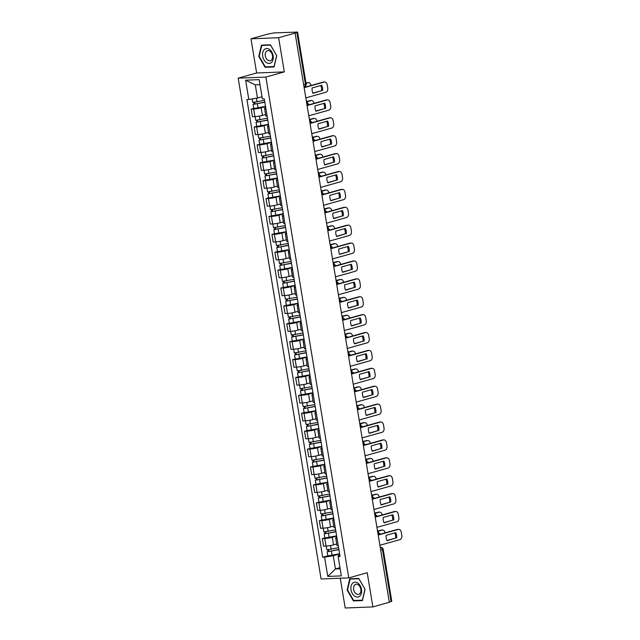 <?xml version="1.0" encoding="UTF-8"?>
<svg xmlns="http://www.w3.org/2000/svg" width="640" height="640" viewBox="0 0 640 640"><rect width="100%" height="100%" fill="white"/><g stroke="black" fill="none" stroke-linecap="round" stroke-linejoin="round"><path stroke-width="0.96" d="M340.272 578.232L345.2 608L372.872 606.904L389.328 602.28L295.096 33.088L278.64 37.712L250.968 38.808L256.632 72.992L238.184 78.168L321.096 578.992L348.768 577.896L265.864 77.072L284.304 71.896L278.64 37.712M250.968 38.808L267.424 34.184L274.064 32.904L297.552 32.08L306.152 84.048L305.456 84.368L296.856 32.4L297.552 32.08M372.872 606.904L367.216 572.72L348.768 577.896M380.696 550.136L383.176 549.312L391.784 601.272L391.088 601.592L382.48 549.632A2.344 1.592 -105.7 0 0 380.488 547.4L380.24 547.408M389.296 602.096L391.088 601.592M296.856 32.4L295.096 33.088M265.552 106.592L261.168 107.824A5.384 0.632 170.6 0 1 253.656 109.04L251.192 109.136L252.448 116.704L254.904 116.608A5.384 0.632 -9.4 0 0 262.424 115.392L265.584 114.504M265.872 108.552A5.384 0.632 170.6 0 1 264.568 108.352A5.384 0.632 170.6 0 1 265.744 107.752M253.768 108.408L251.192 109.136M264.568 108.352L265.824 115.928A5.384 0.632 -9.4 0 0 267.128 116.12M268.512 124.488L264.136 125.712A5.384 0.632 170.6 0 1 256.616 126.928L254.16 127.032L255.408 134.6L257.872 134.504A5.384 0.632 -9.4 0 0 265.384 133.288L268.552 132.4M268.84 126.448A5.384 0.632 170.6 0 1 267.528 126.248A5.384 0.632 170.6 0 1 268.704 125.648M256.728 126.304L254.16 127.032M267.528 126.248L268.784 133.824A5.384 0.632 -9.4 0 0 270.088 134.016M271.472 142.384L267.096 143.608A5.384 0.632 170.6 0 1 259.576 144.824L257.12 144.92L258.376 152.496L260.832 152.4A5.384 0.632 -9.4 0 0 268.344 151.184L271.512 150.296M271.8 144.344A5.384 0.632 170.6 0 1 270.496 144.144A5.384 0.632 170.6 0 1 271.664 143.536M259.688 144.2L257.12 144.92M270.496 144.144L271.744 151.712A5.384 0.632 -9.4 0 0 273.056 151.912M274.44 160.272L270.056 161.504A5.384 0.632 170.6 0 1 262.544 162.72L260.08 162.816L261.336 170.392L263.792 170.288A5.384 0.632 -9.4 0 0 271.312 169.08L274.472 168.184M274.76 162.232A5.384 0.632 170.6 0 1 273.456 162.04A5.384 0.632 170.6 0 1 274.632 161.432M262.656 162.096L260.08 162.816M273.456 162.04L274.712 169.608A5.384 0.632 -9.4 0 0 276.016 169.808M277.4 178.168L273.016 179.4A5.384 0.632 170.6 0 1 265.504 180.616L263.04 180.712L264.296 188.288L266.76 188.184A5.384 0.632 -9.4 0 0 274.272 186.968L277.44 186.08M277.72 180.128A5.384 0.632 170.6 0 1 276.416 179.936A5.384 0.632 170.6 0 1 277.592 179.328M265.616 179.992L263.04 180.712M276.416 179.936L277.672 187.504A5.384 0.632 -9.4 0 0 278.976 187.704M280.36 196.064L275.984 197.296A5.384 0.632 170.6 0 1 268.464 198.512L266.008 198.608L267.256 206.176L269.72 206.08A5.384 0.632 -9.4 0 0 277.232 204.864L280.4 203.976M280.688 198.024A5.384 0.632 170.6 0 1 279.384 197.832A5.384 0.632 170.6 0 1 280.552 197.224M268.576 197.888L266.008 198.608M279.384 197.832L280.632 205.4A5.384 0.632 -9.4 0 0 281.936 205.592M283.328 213.96L278.944 215.192A5.384 0.632 170.6 0 1 271.432 216.408L268.968 216.504L270.224 224.072L272.68 223.976A5.384 0.632 -9.4 0 0 280.2 222.76L283.36 221.872M283.648 215.92A5.384 0.632 170.6 0 1 282.344 215.728A5.384 0.632 170.6 0 1 283.52 215.12M271.544 215.784L268.968 216.504M282.344 215.728L283.6 223.296A5.384 0.632 -9.4 0 0 284.904 223.488M286.288 231.856L281.904 233.088A5.384 0.632 170.6 0 1 274.392 234.304L271.928 234.4L273.184 241.968L275.648 241.872A5.384 0.632 -9.4 0 0 283.16 240.656L286.328 239.768M286.608 233.816A5.384 0.632 170.6 0 1 285.304 233.616A5.384 0.632 170.6 0 1 286.48 233.016M274.504 233.672L271.928 234.4M285.304 233.616L286.56 241.192A5.384 0.632 -9.4 0 0 287.864 241.384M289.248 249.752L284.872 250.976A5.384 0.632 170.6 0 1 277.352 252.192L274.896 252.296L276.144 259.864L278.608 259.768A5.384 0.632 -9.4 0 0 286.12 258.552L289.288 257.664M289.576 251.712A5.384 0.632 170.6 0 1 288.272 251.512A5.384 0.632 170.6 0 1 289.44 250.912M277.464 251.568L274.896 252.296M288.272 251.512L289.52 259.088A5.384 0.632 -9.4 0 0 290.824 259.28M292.208 267.648L287.832 268.872A5.384 0.632 170.6 0 1 280.32 270.088L277.856 270.184L279.112 277.76L281.568 277.664A5.384 0.632 -9.4 0 0 289.088 276.448L292.248 275.56M292.536 269.6A5.384 0.632 170.6 0 1 291.232 269.408A5.384 0.632 170.6 0 1 292.4 268.8M280.432 269.464L277.856 270.184M291.232 269.408L292.488 276.976A5.384 0.632 -9.4 0 0 293.792 277.176M295.176 285.536L290.792 286.768A5.384 0.632 170.6 0 1 283.28 287.984L280.816 288.08L282.072 295.656L284.536 295.552A5.384 0.632 -9.4 0 0 292.048 294.344L295.208 293.448M295.496 287.496A5.384 0.632 170.6 0 1 294.192 287.304A5.384 0.632 170.6 0 1 295.368 286.696M283.392 287.36L280.816 288.08M294.192 287.304L295.448 294.872A5.384 0.632 -9.4 0 0 296.752 295.072M298.136 303.432L293.76 304.664A5.384 0.632 170.6 0 1 286.24 305.88L283.784 305.976L285.032 313.544L287.496 313.448A5.384 0.632 -9.4 0 0 295.008 312.232L298.176 311.344M298.464 305.392A5.384 0.632 170.6 0 1 297.16 305.2A5.384 0.632 170.6 0 1 298.328 304.592M286.352 305.256L283.784 305.976M297.16 305.2L298.408 312.768A5.384 0.632 -9.4 0 0 299.712 312.968M301.096 321.328L296.72 322.56A5.384 0.632 170.6 0 1 289.208 323.776L286.744 323.872L288 331.44L290.456 331.344A5.384 0.632 -9.4 0 0 297.976 330.128L301.136 329.24M301.424 323.288A5.384 0.632 170.6 0 1 300.12 323.096A5.384 0.632 170.6 0 1 301.288 322.488M289.32 323.152L286.744 323.872M300.12 323.096L301.376 330.664A5.384 0.632 -9.4 0 0 302.68 330.856M304.064 339.224L299.68 340.456A5.384 0.632 170.6 0 1 292.168 341.672L289.704 341.768L290.96 349.336L293.416 349.24A5.384 0.632 -9.4 0 0 300.936 348.024L304.096 347.136M304.384 341.184A5.384 0.632 170.6 0 1 303.08 340.984A5.384 0.632 170.6 0 1 304.256 340.384M292.28 341.048L289.704 341.768M303.08 340.984L304.336 348.56A5.384 0.632 -9.4 0 0 305.64 348.752M307.024 357.12L302.648 358.352A5.384 0.632 170.6 0 1 295.128 359.56L292.672 359.664L293.92 367.232L296.384 367.136A5.384 0.632 -9.4 0 0 303.896 365.92L307.064 365.032M307.352 359.08A5.384 0.632 170.6 0 1 306.048 358.88A5.384 0.632 170.6 0 1 307.216 358.28M295.24 358.936L292.672 359.664M306.048 358.88L307.296 366.456A5.384 0.632 -9.4 0 0 308.6 366.648M309.984 375.016L305.608 376.24A5.384 0.632 170.6 0 1 298.088 377.456L295.632 377.56L296.888 385.128L299.344 385.032A5.384 0.632 -9.4 0 0 306.864 383.816L310.024 382.928M310.312 376.976A5.384 0.632 170.6 0 1 309.008 376.776A5.384 0.632 170.6 0 1 310.176 376.176M298.2 376.832L295.632 377.56M309.008 376.776L310.256 384.352A5.384 0.632 -9.4 0 0 311.568 384.544M312.952 392.912L308.568 394.136A5.384 0.632 170.6 0 1 301.056 395.352L298.592 395.448L299.848 403.024L302.304 402.928A5.384 0.632 -9.4 0 0 309.824 401.712L312.984 400.824M313.272 394.864A5.384 0.632 170.6 0 1 311.968 394.672A5.384 0.632 170.6 0 1 313.144 394.064M301.168 394.728L298.592 395.448M311.968 394.672L313.224 402.24A5.384 0.632 -9.4 0 0 314.528 402.44M315.912 410.8L311.528 412.032A5.384 0.632 170.6 0 1 304.016 413.248L301.552 413.344L302.808 420.92L305.272 420.816A5.384 0.632 -9.4 0 0 312.784 419.6L315.952 418.712M316.24 412.76A5.384 0.632 170.6 0 1 314.928 412.568A5.384 0.632 170.6 0 1 316.104 411.96M304.128 412.624L301.552 413.344M314.928 412.568L316.184 420.136A5.384 0.632 -9.4 0 0 317.488 420.336M318.872 428.696L314.496 429.928A5.384 0.632 170.6 0 1 306.976 431.144L304.52 431.24L305.768 438.808L308.232 438.712A5.384 0.632 -9.4 0 0 315.744 437.496L318.912 436.608M319.2 430.656A5.384 0.632 170.6 0 1 317.896 430.464A5.384 0.632 170.6 0 1 319.064 429.856M307.088 430.52L304.52 431.24M317.896 430.464L319.144 438.032A5.384 0.632 -9.4 0 0 320.448 438.232M321.84 446.592L317.456 447.824A5.384 0.632 170.6 0 1 309.944 449.04L307.48 449.136L308.736 456.704L311.192 456.608A5.384 0.632 -9.4 0 0 318.712 455.392L321.872 454.504M322.16 448.552A5.384 0.632 170.6 0 1 320.856 448.36A5.384 0.632 170.6 0 1 322.032 447.752M310.056 448.416L307.48 449.136M320.856 448.36L322.112 455.928A5.384 0.632 -9.4 0 0 323.416 456.12M324.8 464.488L320.416 465.72A5.384 0.632 170.6 0 1 312.904 466.936L310.44 467.032L311.696 474.6L314.16 474.504A5.384 0.632 -9.4 0 0 321.672 473.288L324.84 472.4M325.12 466.448A5.384 0.632 170.6 0 1 323.816 466.248A5.384 0.632 170.6 0 1 324.992 465.648M313.016 466.304L310.44 467.032M323.816 466.248L325.072 473.824A5.384 0.632 -9.4 0 0 326.376 474.016M327.76 482.384L323.384 483.616A5.384 0.632 170.6 0 1 315.864 484.824L313.408 484.928L314.656 492.496L317.12 492.4A5.384 0.632 -9.4 0 0 324.632 491.184L327.8 490.296M328.088 484.344A5.384 0.632 170.6 0 1 326.784 484.144A5.384 0.632 170.6 0 1 327.952 483.544M315.976 484.2L313.408 484.928M326.784 484.144L328.032 491.72A5.384 0.632 -9.4 0 0 329.336 491.912M330.728 500.28L326.344 501.504A5.384 0.632 170.6 0 1 318.832 502.72L316.368 502.824L317.624 510.392L320.08 510.296A5.384 0.632 -9.4 0 0 327.6 509.08L330.76 508.192M331.048 502.24A5.384 0.632 170.6 0 1 329.744 502.04A5.384 0.632 170.6 0 1 330.912 501.44M318.944 502.096L316.368 502.824M329.744 502.04L331 509.616A5.384 0.632 -9.4 0 0 332.304 509.808M333.688 518.176L329.304 519.4A5.384 0.632 170.6 0 1 321.792 520.616L319.328 520.712L320.584 528.288L323.048 528.192A5.384 0.632 -9.4 0 0 330.56 526.976L333.728 526.088M334.008 520.128A5.384 0.632 170.6 0 1 332.704 519.936A5.384 0.632 170.6 0 1 333.88 519.328M321.904 519.992L319.328 520.712M332.704 519.936L333.96 527.504A5.384 0.632 -9.4 0 0 335.264 527.704M336.648 536.064L332.272 537.296A5.384 0.632 170.6 0 1 324.752 538.512L322.296 538.608L323.544 546.184L326.008 546.08A5.384 0.632 -9.4 0 0 333.52 544.864L336.688 543.976M336.976 538.024A5.384 0.632 170.6 0 1 335.672 537.832A5.384 0.632 170.6 0 1 336.84 537.224M324.864 537.888L322.296 538.608M335.672 537.832L336.92 545.4A5.384 0.632 -9.4 0 0 338.224 545.6M260.016 84.672L255.288 84.864L257.472 98.056L262.016 96.776M257.472 98.056L248.816 99.456L245.624 80.184L259.184 79.648L262.368 98.92L264.264 98.84L340.04 556.536L338.144 556.616L341.336 575.88L327.776 576.424L324.584 557.152L333.248 555.752L335.432 568.944L340.152 568.752M248.816 99.456L246.92 99.528L322.696 557.224L324.584 557.152M238.184 78.168L265.864 77.072M256.632 72.992L284.304 71.896M274.08 66.928L276.736 55.68L270.408 44.792L261.424 45.144L258.76 56.392L265.088 67.288L274.08 66.928M362.416 600.56L365.08 589.312L358.752 578.424L349.768 578.784L347.104 590.024L353.432 600.92L362.416 600.56M339.968 567.664L335.432 568.944L327.776 576.424M339.608 553.96L333.248 555.752M338.144 556.616L338.248 555.552L339.8 555.112M327.832 555.784L322.696 557.224M245.624 80.184L255.288 84.864M266.688 66.84L265.088 67.288M259.224 56.264L258.76 56.392M355.032 600.472L353.432 600.92M347.56 589.896L347.104 590.024M312.896 93.136L321.528 90.712A7.32 5.296 -92.3 0 0 320.744 85.544M304.096 87.448L323.104 82.112A3.512 2.544 -92.3 0 1 323.528 82.04L324.576 82A3.512 2.544 87.7 0 0 324.152 82.064L323.104 82.112M322.584 90.672A7.32 5.296 -92.3 0 0 321.688 85.28L312.112 87.968A7.32 5.296 -92.3 0 0 313 93.36L321.528 90.712M305.824 97.896L325.84 92.272A3.512 2.544 87.7 0 0 327.752 88.136L327.2 84.808A3.512 2.544 87.7 0 0 324.576 82M304.136 87.688L324.152 82.064M264.512 100.32L252.776 102.44L252.192 98.912M305.976 86.92A7.32 5.296 87.7 0 0 305.592 85.992M264.8 102.072L254.6 104.144L255.024 103.952L254.768 102.44M311.072 85.488L311.064 85.448A3.512 2.544 87.7 0 0 308.448 82.64A3.512 2.544 87.7 0 0 308.016 82.704L306.024 83.264M264.832 102.272L253.104 104.392L253.968 103.992L253.728 102.536M265.52 106.4L253.784 108.52L253.104 104.392M305 87.192A7.32 5.296 87.7 0 0 304.784 86.576M305.984 83.024L306.968 82.744A3.512 2.544 -92.3 0 1 307.392 82.68L308.448 82.64M255.056 104.184L253.968 103.992M315.856 111.032L324.496 108.608A7.32 5.296 -92.3 0 0 323.712 103.44M307.056 105.336L326.064 100A3.512 2.544 -92.3 0 1 326.496 99.936L327.544 99.896A3.512 2.544 87.7 0 0 327.112 99.96L326.064 100M325.544 108.568A7.32 5.296 -92.3 0 0 324.648 103.176L315.072 105.864A7.32 5.296 -92.3 0 0 315.968 111.256L324.496 108.608M308.792 115.792L328.8 110.168A3.512 2.544 87.7 0 0 330.712 106.032L330.16 102.704A3.512 2.544 87.7 0 0 327.544 99.896M307.096 105.584L327.112 99.96M318.824 128.928L327.456 126.504A7.32 5.296 -92.3 0 0 326.672 121.336M310.024 123.232L329.024 117.896A3.512 2.544 -92.3 0 1 329.456 117.832L330.504 117.784A3.512 2.544 87.7 0 0 330.072 117.856L329.024 117.896M328.504 126.456A7.32 5.296 -92.3 0 0 327.616 121.072L318.032 123.76A7.32 5.296 -92.3 0 0 318.928 129.152L327.456 126.504M311.752 133.688L331.768 128.064A3.512 2.544 87.7 0 0 333.672 123.928L333.128 120.6A3.512 2.544 87.7 0 0 330.504 117.784M310.064 123.48L330.072 117.856M264.224 49.64A7.608 5.168 -105.7 0 0 263.992 59.896A7.608 5.168 -105.7 0 0 271.608 62.344A7.608 5.168 -105.7 0 0 271.84 52.08A7.608 5.168 -105.7 0 0 264.224 49.64M266.368 51.368A5.208 3.544 -105.7 0 0 265.792 57.56A5.208 3.544 -105.7 0 0 270.304 60.736A5.208 3.544 -105.7 0 0 271.424 60.064A5.208 3.544 -105.7 0 0 271.992 53.872A5.208 3.544 -105.7 0 0 267.488 50.704A5.208 3.544 -105.7 0 0 266.368 51.368M276.624 55.648L274.048 66.544L265.336 66.888L259.208 56.336L261.784 45.44L270.496 45.096L276.704 55.624M263.056 45.08L261.784 45.44M352.568 583.272A7.608 5.168 -105.7 0 0 352.336 593.536A7.608 5.168 -105.7 0 0 359.952 595.976A7.608 5.168 -105.7 0 0 360.184 585.72A7.608 5.168 -105.7 0 0 352.568 583.272M354.712 585A5.208 3.544 -105.7 0 0 354.136 591.2A5.208 3.544 -105.7 0 0 358.648 594.368A5.208 3.544 -105.7 0 0 359.76 593.696A5.208 3.544 -105.7 0 0 360.336 587.504A5.208 3.544 -105.7 0 0 355.824 584.336A5.208 3.544 -105.7 0 0 354.712 585M364.968 589.28L362.384 600.176L353.68 600.52L347.544 589.968L350.128 579.072L358.84 578.728L365.048 589.256M351.4 578.712L350.128 579.072M267.472 118.216L255.744 120.336L255.12 116.6M306.984 104.24L308.512 103.816A7.32 5.296 87.7 0 1 308.936 104.816M267.768 119.968L257.568 122.032L257.736 120.336M314.032 103.384L314.024 103.344A3.512 2.544 87.7 0 0 311.408 100.536A3.512 2.544 87.7 0 0 310.976 100.6L307.208 101.664M267.8 120.168L256.064 122.288L256.936 121.888L256.696 120.432M268.48 124.296L256.744 126.416L256.064 122.288M307.968 105.088A7.32 5.296 87.7 0 0 307.576 104.08M307.072 101.448L309.928 100.64A3.512 2.544 -92.3 0 1 310.36 100.576L311.408 100.536M258.024 122.08L256.936 121.888M270.44 136.112L258.704 138.232L258.088 134.496M309.952 122.136L311.48 121.712A7.32 5.296 87.7 0 1 311.896 122.704M270.728 137.864L260.528 139.928L260.696 138.232M316.992 121.28L316.992 121.24A3.512 2.544 87.7 0 0 314.368 118.424A3.512 2.544 87.7 0 0 313.936 118.496L310.168 119.552M270.76 138.064L259.024 140.176L259.896 139.784L259.656 138.328M271.44 142.192L259.712 144.312L259.024 140.176M310.928 122.984A7.32 5.296 87.7 0 0 310.536 121.976M310.032 119.336L312.888 118.536A3.512 2.544 -92.3 0 1 313.32 118.472L314.368 118.424M260.984 139.976L259.896 139.784M321.784 146.824L330.416 144.4A7.32 5.296 -92.3 0 0 329.632 139.224M312.984 141.128L331.984 135.792A3.512 2.544 -92.3 0 1 332.416 135.728L333.464 135.68A3.512 2.544 87.7 0 0 333.04 135.752L331.984 135.792M331.472 144.352A7.32 5.296 -92.3 0 0 330.576 138.96L321 141.656A7.32 5.296 -92.3 0 0 321.888 147.048L330.416 144.4M314.712 151.584L334.728 145.96A3.512 2.544 87.7 0 0 336.64 141.824L336.088 138.496A3.512 2.544 87.7 0 0 333.464 135.68M313.024 141.368L333.04 135.752M324.744 164.72L333.384 162.288A7.32 5.296 -92.3 0 0 332.6 157.12M315.944 159.024L334.952 153.688A3.512 2.544 -92.3 0 1 335.384 153.616L336.432 153.576A3.512 2.544 87.7 0 0 336 153.648L334.952 153.688M334.432 162.248A7.32 5.296 -92.3 0 0 333.536 156.856L323.96 159.544A7.32 5.296 -92.3 0 0 324.856 164.936L333.384 162.288M317.68 169.472L337.688 163.856A3.512 2.544 87.7 0 0 339.6 159.72L339.048 156.392A3.512 2.544 87.7 0 0 336.432 153.576M315.984 159.264L336 153.648M327.704 182.608L336.344 180.184A7.32 5.296 -92.3 0 0 335.56 175.016M318.912 176.92L337.912 171.584A3.512 2.544 -92.3 0 1 338.344 171.512L339.392 171.472A3.512 2.544 87.7 0 0 338.96 171.544L337.912 171.584M337.392 180.144A7.32 5.296 -92.3 0 0 336.504 174.752L326.92 177.44A7.32 5.296 -92.3 0 0 327.816 182.832L336.344 180.184M320.64 187.368L340.648 181.752A3.512 2.544 87.7 0 0 342.56 177.616L342.016 174.288A3.512 2.544 87.7 0 0 339.392 171.472M318.952 177.16L338.96 171.544M273.4 154.008L261.664 156.128L261.048 152.384M312.912 140.032L314.44 139.6A7.32 5.296 87.7 0 1 314.864 140.6M273.688 155.76L263.488 157.824L263.912 157.632L263.656 156.12M319.96 139.168L319.952 139.136A3.512 2.544 87.7 0 0 317.328 136.32A3.512 2.544 87.7 0 0 316.904 136.392L313.128 137.448M273.72 155.96L261.992 158.072L262.856 157.68L262.616 156.224M274.408 160.088L262.672 162.2L261.992 158.072M313.888 140.872A7.32 5.296 87.7 0 0 313.496 139.864M312.992 137.232L315.856 136.432A3.512 2.544 -92.3 0 1 316.28 136.36L317.328 136.32M263.944 157.872L262.856 157.68M276.36 171.904L264.632 174.016L264.008 170.28M315.872 157.928L317.4 157.496A7.32 5.296 87.7 0 1 317.824 158.496M276.648 173.656L266.456 175.72L266.624 174.016M322.92 157.064L322.912 157.032A3.512 2.544 87.7 0 0 320.296 154.216A3.512 2.544 87.7 0 0 319.864 154.288L316.096 155.344M276.688 173.856L264.952 175.968L265.824 175.568L265.584 174.112M277.368 177.984L265.632 180.096L264.952 175.968M316.856 158.768A7.32 5.296 87.7 0 0 316.464 157.76M315.96 155.128L318.816 154.328A3.512 2.544 -92.3 0 1 319.248 154.256L320.296 154.216M266.912 175.768L265.824 175.568M279.328 189.8L267.592 191.912L266.968 188.176M318.84 175.824L320.368 175.392A7.32 5.296 87.7 0 1 320.784 176.392M279.616 191.552L269.416 193.616L269.584 191.912M325.88 174.96L325.88 174.928A3.512 2.544 87.7 0 0 323.256 172.112A3.512 2.544 87.7 0 0 322.824 172.184L319.056 173.24M279.648 191.752L267.912 193.864L268.784 193.464L268.544 192.008M280.328 195.88L268.6 197.992L267.912 193.864M319.816 176.664A7.32 5.296 87.7 0 0 319.424 175.656M318.92 173.024L321.776 172.224A3.512 2.544 -92.3 0 1 322.208 172.152L323.256 172.112M269.872 193.664L268.784 193.464M330.672 200.504L339.304 198.08A7.32 5.296 -92.3 0 0 338.52 192.912M321.872 194.816L340.872 189.48A3.512 2.544 -92.3 0 1 341.304 189.408L342.352 189.368A3.512 2.544 87.7 0 0 341.928 189.432L340.872 189.48M340.352 198.04A7.32 5.296 -92.3 0 0 339.464 192.648L329.888 195.336A7.32 5.296 -92.3 0 0 330.776 200.728L339.304 198.08M323.6 205.264L343.616 199.648A3.512 2.544 87.7 0 0 345.528 195.504L344.976 192.184A3.512 2.544 87.7 0 0 342.352 189.368M321.912 195.056L341.928 189.432M282.288 207.696L270.552 209.808L269.936 206.072M321.8 193.72L323.328 193.288A7.32 5.296 87.7 0 1 323.752 194.288M282.576 209.44L272.376 211.512L272.544 209.808M328.848 192.856L328.84 192.816A3.512 2.544 87.7 0 0 326.216 190.008A3.512 2.544 87.7 0 0 325.792 190.072L322.016 191.136M282.608 209.64L270.872 211.76L271.744 211.36L271.504 209.904M283.296 213.776L271.56 215.888L270.872 211.76M322.776 194.56A7.32 5.296 87.7 0 0 322.384 193.552M321.88 190.92L324.736 190.12A3.512 2.544 -92.3 0 1 325.168 190.048L326.216 190.008M272.832 211.56L271.744 211.36M333.632 218.4L342.272 215.976A7.32 5.296 -92.3 0 0 341.48 210.808M324.832 212.712L343.84 207.376A3.512 2.544 -92.3 0 1 344.272 207.304L345.32 207.264A3.512 2.544 87.7 0 0 344.888 207.328L343.84 207.376M343.32 215.936A7.32 5.296 -92.3 0 0 342.424 210.544L332.848 213.232A7.32 5.296 -92.3 0 0 333.736 218.624L342.272 215.976M326.568 223.16L346.576 217.536A3.512 2.544 87.7 0 0 348.488 213.4L347.936 210.072A3.512 2.544 87.7 0 0 345.32 207.264M324.872 212.952L344.888 207.328M285.248 225.584L273.512 227.704L272.896 223.968M324.76 211.608L326.288 211.184A7.32 5.296 87.7 0 1 326.712 212.184M285.536 227.336L275.336 229.408L275.76 229.216L275.504 227.704M331.808 210.752L331.8 210.712A3.512 2.544 87.7 0 0 329.184 207.904A3.512 2.544 87.7 0 0 328.752 207.968L324.976 209.032M285.576 227.536L273.84 229.656L274.712 229.256L274.472 227.8M286.256 231.664L274.52 233.784L273.84 229.656M325.736 212.456A7.32 5.296 87.7 0 0 325.352 211.448M324.848 208.816L327.704 208.008A3.512 2.544 -92.3 0 1 328.136 207.944L329.184 207.904M275.8 229.448L274.712 229.256M336.592 236.296L345.232 233.872A7.32 5.296 -92.3 0 0 344.448 228.704M327.8 230.6L346.8 225.264A3.512 2.544 -92.3 0 1 347.232 225.2L348.28 225.16A3.512 2.544 87.7 0 0 347.848 225.224L346.8 225.264M346.28 233.832A7.32 5.296 -92.3 0 0 345.384 228.44L335.808 231.128A7.32 5.296 -92.3 0 0 336.704 236.52L345.232 233.872M329.528 241.056L349.536 235.432A3.512 2.544 87.7 0 0 351.448 231.296L350.896 227.968A3.512 2.544 87.7 0 0 348.28 225.16M327.84 230.848L347.848 225.224M288.216 243.48L276.48 245.6L275.856 241.864M327.728 229.504L329.256 229.08A7.32 5.296 87.7 0 1 329.672 230.08M288.504 245.232L278.304 247.296L278.472 245.6M334.768 228.648L334.768 228.608A3.512 2.544 87.7 0 0 332.144 225.8A3.512 2.544 87.7 0 0 331.712 225.864L327.944 226.92M288.536 245.432L276.8 247.552L277.672 247.152L277.432 245.696M289.216 249.56L277.488 251.68L276.8 247.552M328.704 230.352A7.32 5.296 87.7 0 0 328.312 229.344M327.808 226.712L330.664 225.904A3.512 2.544 -92.3 0 1 331.096 225.84L332.144 225.8M278.76 247.344L277.672 247.152M339.56 254.192L348.192 251.768A7.32 5.296 -92.3 0 0 347.408 246.6M330.76 248.496L349.76 243.16A3.512 2.544 -92.3 0 1 350.192 243.096L351.24 243.048A3.512 2.544 87.7 0 0 350.808 243.12L349.76 243.16M349.24 251.72A7.32 5.296 -92.3 0 0 348.352 246.336L338.776 249.024A7.32 5.296 -92.3 0 0 339.664 254.416L348.192 251.768M332.488 258.952L352.504 253.328A3.512 2.544 87.7 0 0 354.416 249.192L353.864 245.864A3.512 2.544 87.7 0 0 351.24 243.048M330.8 248.736L350.808 243.12M291.176 261.376L279.44 263.496L278.824 259.752M330.688 247.4L332.216 246.968A7.32 5.296 87.7 0 1 332.632 247.968M291.464 263.128L281.264 265.192L281.432 263.496M337.736 246.544L337.728 246.504A3.512 2.544 87.7 0 0 335.104 243.688A3.512 2.544 87.7 0 0 334.68 243.76L330.904 244.816M291.496 263.328L279.76 265.44L280.632 265.048L280.392 263.592M292.184 267.456L280.448 269.576L279.76 265.44M331.664 248.248A7.32 5.296 87.7 0 0 331.272 247.24M330.768 244.6L333.624 243.8A3.512 2.544 -92.3 0 1 334.056 243.736L335.104 243.688M281.72 265.24L280.632 265.048M342.52 272.088L351.16 269.664A7.32 5.296 -92.3 0 0 350.368 264.488M333.72 266.392L352.728 261.056A3.512 2.544 -92.3 0 1 353.152 260.992L354.208 260.944A3.512 2.544 87.7 0 0 353.776 261.016L352.728 261.056M352.208 269.616A7.32 5.296 -92.3 0 0 351.312 264.224L341.736 266.92A7.32 5.296 -92.3 0 0 342.624 272.312L351.16 269.664M335.448 276.848L355.464 271.224A3.512 2.544 87.7 0 0 357.376 267.088L356.824 263.76A3.512 2.544 87.7 0 0 354.208 260.944M333.76 266.632L353.776 261.016M294.136 279.272L282.4 281.384L281.784 277.648M333.648 265.296L335.176 264.864A7.32 5.296 87.7 0 1 335.6 265.864M294.424 281.024L284.224 283.088L284.648 282.896L284.392 281.384M340.696 264.432L340.688 264.4A3.512 2.544 87.7 0 0 338.072 261.584A3.512 2.544 87.7 0 0 337.64 261.656L333.864 262.712M294.456 281.224L282.728 283.336L283.6 282.936L283.352 281.488M295.144 285.352L283.408 287.464L282.728 283.336M334.624 266.136A7.32 5.296 87.7 0 0 334.232 265.128M333.736 262.496L336.592 261.696A3.512 2.544 -92.3 0 1 337.024 261.624L338.072 261.584M284.688 283.136L283.6 282.936M345.48 289.984L354.12 287.552A7.32 5.296 -92.3 0 0 353.336 282.384M336.688 284.288L355.688 278.952A3.512 2.544 -92.3 0 1 356.12 278.88L357.168 278.84A3.512 2.544 87.7 0 0 356.736 278.912L355.688 278.952M355.168 287.512A7.32 5.296 -92.3 0 0 354.272 282.12L344.696 284.808A7.32 5.296 -92.3 0 0 345.592 290.2L354.12 287.552M338.416 294.736L358.424 289.12A3.512 2.544 87.7 0 0 360.336 284.984L359.784 281.656A3.512 2.544 87.7 0 0 357.168 278.84M336.728 284.528L356.736 278.912M297.096 297.168L285.368 299.28L284.744 295.544M336.616 283.192L338.136 282.76A7.32 5.296 87.7 0 1 338.56 283.76M297.392 298.92L287.192 300.984L287.36 299.28M343.656 282.328L343.648 282.296A3.512 2.544 87.7 0 0 341.032 279.48A3.512 2.544 87.7 0 0 340.6 279.552L336.832 280.608M297.424 299.12L285.688 301.232L286.56 300.832L286.32 299.376M298.104 303.248L286.368 305.36L285.688 301.232M337.592 284.032A7.32 5.296 87.7 0 0 337.2 283.024M336.696 280.392L339.552 279.592A3.512 2.544 -92.3 0 1 339.984 279.52L341.032 279.48M287.648 301.032L286.56 300.832M348.448 307.872L357.08 305.448A7.32 5.296 -92.3 0 0 356.296 300.28M339.648 302.184L358.648 296.848A3.512 2.544 -92.3 0 1 359.08 296.776L360.128 296.736A3.512 2.544 87.7 0 0 359.696 296.808L358.648 296.848M358.128 305.408A7.32 5.296 -92.3 0 0 357.24 300.016L347.656 302.704A7.32 5.296 -92.3 0 0 348.552 308.096L357.08 305.448M341.376 312.632L361.392 307.016A3.512 2.544 87.7 0 0 363.304 302.872L362.752 299.552A3.512 2.544 87.7 0 0 360.128 296.736M339.688 302.424L359.696 296.808M300.064 315.064L288.328 317.176L287.712 313.44M339.576 301.088L341.104 300.656A7.32 5.296 87.7 0 1 341.52 301.656M300.352 316.816L290.152 318.88L290.32 317.176M346.616 300.224L346.616 300.192A3.512 2.544 87.7 0 0 343.992 297.376A3.512 2.544 87.7 0 0 343.56 297.448L339.792 298.504M300.384 317.016L288.648 319.128L289.52 318.728L289.28 317.272M301.072 321.144L289.336 323.256L288.648 319.128M340.552 301.928A7.32 5.296 87.7 0 0 340.16 300.92M339.656 298.288L342.512 297.488A3.512 2.544 -92.3 0 1 342.944 297.416L343.992 297.376M290.608 318.928L289.52 318.728M351.408 325.768L360.04 323.344A7.32 5.296 -92.3 0 0 359.256 318.176M342.608 320.08L361.616 314.744A3.512 2.544 -92.3 0 1 362.04 314.672L363.096 314.632A3.512 2.544 87.7 0 0 362.664 314.696L361.616 314.744M361.096 323.304A7.32 5.296 -92.3 0 0 360.2 317.912L350.624 320.6A7.32 5.296 -92.3 0 0 351.512 325.992L360.04 323.344M344.336 330.528L364.352 324.912A3.512 2.544 87.7 0 0 366.264 320.768L365.712 317.448A3.512 2.544 87.7 0 0 363.096 314.632M342.648 320.32L362.664 314.696M303.024 332.96L291.288 335.072L290.672 331.336M342.536 318.984L344.064 318.552A7.32 5.296 87.7 0 1 344.488 319.552M303.312 334.704L293.112 336.776L293.536 336.584L293.28 335.072M349.584 318.12L349.576 318.08A3.512 2.544 87.7 0 0 346.96 315.272A3.512 2.544 87.7 0 0 346.528 315.336L342.752 316.4M303.344 334.904L291.616 337.024L292.48 336.624L292.24 335.168M304.032 339.04L292.296 341.152L291.616 337.024M343.512 319.824A7.32 5.296 87.7 0 0 343.12 318.816M342.624 316.184L345.48 315.384A3.512 2.544 -92.3 0 1 345.904 315.312L346.96 315.272M293.576 336.824L292.48 336.624M354.368 343.664L363.008 341.24A7.32 5.296 -92.3 0 0 362.224 336.072M345.568 337.976L364.576 332.632A3.512 2.544 -92.3 0 1 365.008 332.568L366.056 332.528A3.512 2.544 87.7 0 0 365.624 332.592L364.576 332.632M364.056 341.2A7.32 5.296 -92.3 0 0 363.16 335.808L353.584 338.496A7.32 5.296 -92.3 0 0 354.48 343.888L363.008 341.24M347.304 348.424L367.312 342.8A3.512 2.544 87.7 0 0 369.224 338.664L368.672 335.336A3.512 2.544 87.7 0 0 366.056 332.528M345.608 338.216L365.624 332.592M305.984 350.848L294.256 352.968L293.632 349.232M345.496 336.872L347.024 336.448A7.32 5.296 87.7 0 1 347.448 337.448M306.28 352.6L296.08 354.672L296.248 352.968M352.544 336.016L352.536 335.976A3.512 2.544 87.7 0 0 349.92 333.168A3.512 2.544 87.7 0 0 349.488 333.232L345.72 334.296M306.312 352.8L294.576 354.92L295.448 354.52L295.208 353.064M306.992 356.928L295.256 359.048L294.576 354.92M346.48 337.72A7.32 5.296 87.7 0 0 346.088 336.712M345.584 334.08L348.44 333.272A3.512 2.544 -92.3 0 1 348.872 333.208L349.92 333.168M296.536 354.712L295.448 354.52M357.336 361.56L365.968 359.136A7.32 5.296 -92.3 0 0 365.184 353.968M348.536 355.864L367.536 350.528A3.512 2.544 -92.3 0 1 367.968 350.464L369.016 350.424A3.512 2.544 87.7 0 0 368.584 350.488L367.536 350.528M367.016 359.096A7.32 5.296 -92.3 0 0 366.128 353.704L356.544 356.392A7.32 5.296 -92.3 0 0 357.44 361.784L365.968 359.136M350.264 366.32L370.28 360.696A3.512 2.544 87.7 0 0 372.184 356.56L371.64 353.232A3.512 2.544 87.7 0 0 369.016 350.424M348.576 356.112L368.584 350.488M308.952 368.744L297.216 370.864L296.6 367.128M348.464 354.768L349.992 354.344A7.32 5.296 87.7 0 1 350.408 355.344M309.24 370.496L299.04 372.56L299.208 370.864M355.504 353.912L355.504 353.872A3.512 2.544 87.7 0 0 352.88 351.064A3.512 2.544 87.7 0 0 352.448 351.128L348.68 352.184M309.272 370.696L297.536 372.816L298.408 372.416L298.168 370.96M309.952 374.824L298.224 376.944L297.536 372.816M349.44 355.616A7.32 5.296 87.7 0 0 349.048 354.608M348.544 351.976L351.4 351.168A3.512 2.544 -92.3 0 1 351.832 351.104L352.88 351.064M299.496 372.608L298.408 372.416M360.296 379.456L368.928 377.032A7.32 5.296 -92.3 0 0 368.144 371.864M351.496 373.76L370.504 368.424A3.512 2.544 -92.3 0 1 370.928 368.36L371.976 368.312A3.512 2.544 87.7 0 0 371.552 368.384L370.504 368.424M369.984 376.984A7.32 5.296 -92.3 0 0 369.088 371.6L359.512 374.288A7.32 5.296 -92.3 0 0 360.4 379.68L368.928 377.032M353.224 384.216L373.24 378.592A3.512 2.544 87.7 0 0 375.152 374.456L374.6 371.128A3.512 2.544 87.7 0 0 371.976 368.312M351.536 374L371.552 368.384M311.912 386.64L300.176 388.76L299.56 385.016M351.424 372.664L352.952 372.232A7.32 5.296 87.7 0 1 353.376 373.232M312.2 388.392L302 390.456L302.424 390.264L302.168 388.76M358.472 371.8L358.464 371.768A3.512 2.544 87.7 0 0 355.84 368.952A3.512 2.544 87.7 0 0 355.416 369.024L351.64 370.08M312.232 388.592L300.504 390.704L301.368 390.312L301.128 388.856M312.92 392.72L301.184 394.84L300.504 390.704M352.4 373.504A7.32 5.296 87.7 0 0 352.008 372.504M351.512 369.864L354.368 369.064A3.512 2.544 -92.3 0 1 354.792 369L355.84 368.952M302.456 390.504L301.368 390.312M363.256 397.352L371.896 394.92A7.32 5.296 -92.3 0 0 371.112 389.752M354.456 391.656L373.464 386.32A3.512 2.544 -92.3 0 1 373.896 386.256L374.944 386.208A3.512 2.544 87.7 0 0 374.512 386.28L373.464 386.32M372.944 394.88A7.32 5.296 -92.3 0 0 372.048 389.488L362.472 392.184A7.32 5.296 -92.3 0 0 363.368 397.576L371.896 394.92M356.192 402.104L376.2 396.488A3.512 2.544 87.7 0 0 378.112 392.352L377.56 389.024A3.512 2.544 87.7 0 0 374.944 386.208M354.496 391.896L374.512 386.28M314.872 404.536L303.144 406.648L302.52 402.912M354.384 390.56L355.912 390.128A7.32 5.296 87.7 0 1 356.336 391.128M315.168 406.288L304.968 408.352L305.136 406.648M361.432 389.696L361.424 389.664A3.512 2.544 87.7 0 0 358.808 386.848A3.512 2.544 87.7 0 0 358.376 386.92L354.608 387.976M315.2 406.488L303.464 408.6L304.336 408.2L304.096 406.752M315.88 410.616L304.144 412.728L303.464 408.6M355.368 391.4A7.32 5.296 87.7 0 0 354.976 390.392M354.472 387.76L357.328 386.96A3.512 2.544 -92.3 0 1 357.76 386.888L358.808 386.848M305.424 408.4L304.336 408.2M366.216 415.248L374.856 412.816A7.32 5.296 -92.3 0 0 374.072 407.648M357.424 409.552L376.424 404.216A3.512 2.544 -92.3 0 1 376.856 404.144L377.904 404.104A3.512 2.544 87.7 0 0 377.472 404.176L376.424 404.216M375.904 412.776A7.32 5.296 -92.3 0 0 375.016 407.384L365.432 410.072A7.32 5.296 -92.3 0 0 366.328 415.464L374.856 412.816M359.152 420L379.16 414.384A3.512 2.544 87.7 0 0 381.072 410.248L380.528 406.92A3.512 2.544 87.7 0 0 377.904 404.104M357.464 409.792L377.472 404.176M317.84 422.432L306.104 424.544L305.48 420.808M357.352 408.456L358.88 408.024A7.32 5.296 87.7 0 1 359.296 409.024M318.128 424.184L307.928 426.248L308.096 424.544M364.392 407.592L364.392 407.56A3.512 2.544 87.7 0 0 361.768 404.744A3.512 2.544 87.7 0 0 361.336 404.816L357.568 405.872M318.16 424.384L306.424 426.496L307.296 426.096L307.056 424.64M318.84 428.512L307.112 430.624L306.424 426.496M358.328 409.296A7.32 5.296 87.7 0 0 357.936 408.288M357.432 405.656L360.288 404.856A3.512 2.544 -92.3 0 1 360.72 404.784L361.768 404.744M308.384 426.296L307.296 426.096M369.184 433.136L377.816 430.712A7.32 5.296 -92.3 0 0 377.032 425.544M360.384 427.448L379.384 422.112A3.512 2.544 -92.3 0 1 379.816 422.04L380.864 422A3.512 2.544 87.7 0 0 380.44 422.072L379.384 422.112M378.864 430.672A7.32 5.296 -92.3 0 0 377.976 425.28L368.4 427.968A7.32 5.296 -92.3 0 0 369.288 433.36L377.816 430.712M362.112 437.896L382.128 432.28A3.512 2.544 87.7 0 0 384.04 428.136L383.488 424.816A3.512 2.544 87.7 0 0 380.864 422M360.424 427.688L380.44 422.072M320.8 440.328L309.064 442.44L308.448 438.704M360.312 426.352L361.84 425.92A7.32 5.296 87.7 0 1 362.264 426.92M321.088 442.08L310.888 444.144L311.056 442.44M367.36 425.488L367.352 425.456A3.512 2.544 87.7 0 0 364.728 422.64A3.512 2.544 87.7 0 0 364.304 422.712L360.528 423.768M321.12 442.272L309.384 444.392L310.256 443.992L310.016 442.536M321.808 446.408L310.072 448.52L309.384 444.392M361.288 427.192A7.32 5.296 87.7 0 0 360.896 426.184M360.392 423.552L363.248 422.752A3.512 2.544 -92.3 0 1 363.68 422.68L364.728 422.64M311.344 444.192L310.256 443.992M372.144 451.032L380.784 448.608A7.32 5.296 -92.3 0 0 379.992 443.44M363.344 445.344L382.352 440.008A3.512 2.544 -92.3 0 1 382.784 439.936L383.832 439.896A3.512 2.544 87.7 0 0 383.4 439.96L382.352 440.008M381.832 448.568A7.32 5.296 -92.3 0 0 380.936 443.176L371.36 445.864A7.32 5.296 -92.3 0 0 372.248 451.256L380.784 448.608M365.08 455.792L385.088 450.176A3.512 2.544 87.7 0 0 387 446.032L386.448 442.704A3.512 2.544 87.7 0 0 383.832 439.896M363.384 445.584L383.4 439.96M323.76 458.224L312.024 460.336L311.408 456.6M363.272 444.24L364.8 443.816A7.32 5.296 87.7 0 1 365.224 444.816M324.048 459.968L313.856 462.04L314.016 460.336M370.32 443.384L370.312 443.344A3.512 2.544 87.7 0 0 367.696 440.536A3.512 2.544 87.7 0 0 367.264 440.6L363.488 441.664M324.088 460.168L312.352 462.288L313.224 461.888L312.984 460.432M324.768 464.304L313.032 466.416L312.352 462.288M364.248 445.088A7.32 5.296 87.7 0 0 363.864 444.08M363.36 441.448L366.216 440.648A3.512 2.544 -92.3 0 1 366.648 440.576L367.696 440.536M314.312 462.08L313.224 461.888M375.104 468.928L383.744 466.504A7.32 5.296 -92.3 0 0 382.96 461.336M366.312 463.24L385.312 457.896A3.512 2.544 -92.3 0 1 385.744 457.832L386.792 457.792A3.512 2.544 87.7 0 0 386.36 457.856L385.312 457.896M384.792 466.464A7.32 5.296 -92.3 0 0 383.896 461.072L374.32 463.76A7.32 5.296 -92.3 0 0 375.216 469.152L383.744 466.504M368.04 473.688L388.048 468.064A3.512 2.544 87.7 0 0 389.96 463.928L389.408 460.6A3.512 2.544 87.7 0 0 386.792 457.792M366.352 463.48L386.36 457.856M326.728 476.112L314.992 478.232L314.368 474.496M366.24 462.136L367.768 461.712A7.32 5.296 87.7 0 1 368.184 462.712M327.016 477.864L316.816 479.936L316.984 478.232M373.28 461.28L373.28 461.24A3.512 2.544 87.7 0 0 370.656 458.432A3.512 2.544 87.7 0 0 370.224 458.496L366.456 459.56M327.048 478.064L315.312 480.184L316.184 479.784L315.944 478.328M327.728 482.192L316 484.312L315.312 480.184M367.216 462.984A7.32 5.296 87.7 0 0 366.824 461.976M366.32 459.344L369.176 458.536A3.512 2.544 -92.3 0 1 369.608 458.472L370.656 458.432M317.272 479.976L316.184 479.784M378.072 486.824L386.704 484.4A7.32 5.296 -92.3 0 0 385.92 479.232M369.272 481.128L388.272 475.792A3.512 2.544 -92.3 0 1 388.704 475.728L389.752 475.688A3.512 2.544 87.7 0 0 389.32 475.752L388.272 475.792M387.752 484.36A7.32 5.296 -92.3 0 0 386.864 478.968L377.288 481.656A7.32 5.296 -92.3 0 0 378.176 487.048L386.704 484.4M371 491.584L391.016 485.96A3.512 2.544 87.7 0 0 392.928 481.824L392.376 478.496A3.512 2.544 87.7 0 0 389.752 475.688M369.312 481.376L389.32 475.752M329.688 494.008L317.952 496.128L317.336 492.392M369.2 480.032L370.728 479.608A7.32 5.296 87.7 0 1 371.144 480.608M329.976 495.76L319.776 497.824L319.944 496.128M376.248 479.176L376.24 479.136A3.512 2.544 87.7 0 0 373.616 476.328A3.512 2.544 87.7 0 0 373.192 476.392L369.416 477.448M330.008 495.96L318.272 498.08L319.144 497.68L318.904 496.224M330.696 500.088L318.96 502.208L318.272 498.08M370.176 480.88A7.32 5.296 87.7 0 0 369.784 479.872M369.28 477.24L372.136 476.432A3.512 2.544 -92.3 0 1 372.568 476.368L373.616 476.328M320.232 497.872L319.144 497.68M381.032 504.72L389.672 502.296A7.32 5.296 -92.3 0 0 388.88 497.128M372.232 499.024L391.24 493.688A3.512 2.544 -92.3 0 1 391.664 493.624L392.72 493.576A3.512 2.544 87.7 0 0 392.288 493.648L391.24 493.688M390.72 502.248A7.32 5.296 -92.3 0 0 389.824 496.856L380.248 499.552A7.32 5.296 -92.3 0 0 381.136 504.944L389.672 502.296M373.96 509.48L393.976 503.856A3.512 2.544 87.7 0 0 395.888 499.72L395.336 496.392A3.512 2.544 87.7 0 0 392.72 493.576M372.272 499.264L392.288 493.648M332.648 511.904L320.912 514.024L320.296 510.28M372.16 497.928L373.688 497.496A7.32 5.296 87.7 0 1 374.112 498.496M332.936 513.656L322.736 515.72L323.16 515.528L322.904 514.016M379.208 497.064L379.2 497.032A3.512 2.544 87.7 0 0 376.584 494.216A3.512 2.544 87.7 0 0 376.152 494.288L372.376 495.344M332.968 513.856L321.24 515.968L322.112 515.576L321.864 514.12M333.656 517.984L321.92 520.104L321.24 515.968M373.136 498.768A7.32 5.296 87.7 0 0 372.744 497.768M372.248 495.128L375.104 494.328A3.512 2.544 -92.3 0 1 375.536 494.264L376.584 494.216M323.2 515.768L322.112 515.576M383.992 522.616L392.632 520.184A7.32 5.296 -92.3 0 0 391.848 515.016M375.2 516.92L394.2 511.584A3.512 2.544 -92.3 0 1 394.632 511.512L395.68 511.472A3.512 2.544 87.7 0 0 395.248 511.544L394.2 511.584M393.68 520.144A7.32 5.296 -92.3 0 0 392.784 514.752L383.208 517.448A7.32 5.296 -92.3 0 0 384.104 522.832L392.632 520.184M376.928 527.368L396.936 521.752A3.512 2.544 87.7 0 0 398.848 517.616L398.296 514.288A3.512 2.544 87.7 0 0 395.68 511.472M375.24 517.16L395.248 511.544M335.608 529.8L323.88 531.912L323.256 528.176M375.128 515.824L376.648 515.392A7.32 5.296 87.7 0 1 377.072 516.392M335.904 531.552L325.704 533.616L325.872 531.912M382.168 514.96L382.16 514.928A3.512 2.544 87.7 0 0 379.544 512.112A3.512 2.544 87.7 0 0 379.112 512.184L375.344 513.24M335.936 531.752L324.2 533.864L325.072 533.464L324.832 532.008M336.616 535.88L324.88 537.992L324.2 533.864M376.104 516.664A7.32 5.296 87.7 0 0 375.712 515.656M375.208 513.024L378.064 512.224A3.512 2.544 -92.3 0 1 378.496 512.152L379.544 512.112M326.16 533.664L325.072 533.464M386.96 540.504L395.592 538.08A7.32 5.296 -92.3 0 0 394.808 532.912M378.16 534.816L397.16 529.48A3.512 2.544 -92.3 0 1 397.592 529.408L398.64 529.368A3.512 2.544 87.7 0 0 398.208 529.44L397.16 529.48M396.64 538.04A7.32 5.296 -92.3 0 0 395.752 532.648L386.168 535.336A7.32 5.296 -92.3 0 0 387.064 540.728L395.592 538.08M379.888 545.264L399.904 539.648A3.512 2.544 87.7 0 0 401.816 535.512L401.264 532.184A3.512 2.544 87.7 0 0 398.64 529.368M378.2 535.056L398.208 529.44M338.576 547.696L326.84 549.808L326.224 546.072M378.088 533.72L379.616 533.288A7.32 5.296 87.7 0 1 380.032 534.288M338.864 549.448L328.664 551.512L328.832 549.808M385.128 532.856L385.128 532.824A3.512 2.544 87.7 0 0 382.504 530.008A3.512 2.544 87.7 0 0 382.072 530.08L378.304 531.136M338.896 549.648L327.16 551.76L328.032 551.36L327.792 549.904M339.584 553.776L327.848 555.888L327.16 551.76M379.064 534.56A7.32 5.296 87.7 0 0 378.672 533.552M378.168 530.92L381.024 530.12A3.512 2.544 -92.3 0 1 381.456 530.048L382.504 530.008M329.12 551.56L328.032 551.36M377.88 533.136A2.344 1.592 -105.7 0 0 377.864 532.2A2.344 1.592 -105.7 0 0 377.576 531.272M374.92 515.24A2.344 1.592 -105.7 0 0 374.904 514.304A2.344 1.592 -105.7 0 0 374.608 513.376M371.952 497.344A2.344 1.592 -105.7 0 0 371.944 496.408A2.344 1.592 -105.7 0 0 371.648 495.488M368.992 479.456A2.344 1.592 -105.7 0 0 368.976 478.512A2.344 1.592 -105.7 0 0 368.688 477.592M366.032 461.56A2.344 1.592 -105.7 0 0 366.016 460.624A2.344 1.592 -105.7 0 0 365.72 459.696M363.072 443.664A2.344 1.592 -105.7 0 0 363.056 442.728A2.344 1.592 -105.7 0 0 362.76 441.8M360.104 425.768A2.344 1.592 -105.7 0 0 360.088 424.832A2.344 1.592 -105.7 0 0 359.8 423.904M357.144 407.872A2.344 1.592 -105.7 0 0 357.128 406.936A2.344 1.592 -105.7 0 0 356.832 406.008M354.184 389.976A2.344 1.592 -105.7 0 0 354.168 389.04A2.344 1.592 -105.7 0 0 353.872 388.112M351.216 372.08A2.344 1.592 -105.7 0 0 351.2 371.144A2.344 1.592 -105.7 0 0 350.912 370.224M348.256 354.192A2.344 1.592 -105.7 0 0 348.24 353.248A2.344 1.592 -105.7 0 0 347.944 352.328M345.296 336.296A2.344 1.592 -105.7 0 0 345.28 335.36A2.344 1.592 -105.7 0 0 344.984 334.432M342.328 318.4A2.344 1.592 -105.7 0 0 342.312 317.464A2.344 1.592 -105.7 0 0 342.024 316.536M339.368 300.504A2.344 1.592 -105.7 0 0 339.352 299.568A2.344 1.592 -105.7 0 0 339.064 298.64M336.408 282.608A2.344 1.592 -105.7 0 0 336.392 281.672A2.344 1.592 -105.7 0 0 336.096 280.744M333.44 264.712A2.344 1.592 -105.7 0 0 333.432 263.776A2.344 1.592 -105.7 0 0 333.136 262.848M330.48 246.816A2.344 1.592 -105.7 0 0 330.464 245.88A2.344 1.592 -105.7 0 0 330.176 244.96M327.52 228.928A2.344 1.592 -105.7 0 0 327.504 227.984A2.344 1.592 -105.7 0 0 327.208 227.064M324.56 211.032A2.344 1.592 -105.7 0 0 324.544 210.096A2.344 1.592 -105.7 0 0 324.248 209.168M321.592 193.136A2.344 1.592 -105.7 0 0 321.576 192.2A2.344 1.592 -105.7 0 0 321.288 191.272M318.632 175.24A2.344 1.592 -105.7 0 0 318.616 174.304A2.344 1.592 -105.7 0 0 318.32 173.376M315.672 157.344A2.344 1.592 -105.7 0 0 315.656 156.408A2.344 1.592 -105.7 0 0 315.36 155.48M312.704 139.448A2.344 1.592 -105.7 0 0 312.688 138.512A2.344 1.592 -105.7 0 0 312.4 137.584M309.744 121.552A2.344 1.592 -105.7 0 0 309.728 120.616A2.344 1.592 -105.7 0 0 309.432 119.696M306.784 103.664A2.344 1.592 -105.7 0 0 306.768 102.72A2.344 1.592 -105.7 0 0 306.472 101.8M380.256 547.464L380.488 547.4A2.344 1.696 87.7 0 1 380.776 547.352L380.24 547.376M333.52 544.864L332.272 537.296M330.56 526.976L329.304 519.4M327.6 509.08L326.344 501.504M324.632 491.184L323.384 483.616M321.672 473.288L320.416 465.72M318.712 455.392L317.456 447.824M315.744 437.496L314.496 429.928M312.784 419.6L311.528 412.032M309.824 401.712L308.568 394.136M306.864 383.816L305.608 376.24M303.896 365.92L302.648 358.352M300.936 348.024L299.68 340.456M297.976 330.128L296.72 322.56M295.008 312.232L293.76 304.664M292.048 294.344L290.792 286.768M289.088 276.448L287.832 268.872M286.12 258.552L284.872 250.976M283.16 240.656L281.904 233.088M280.2 222.76L278.944 215.192M277.232 204.864L275.984 197.296M274.272 186.968L273.016 179.4M271.312 169.08L270.056 161.504M268.344 151.184L267.096 143.608M265.384 133.288L264.136 125.712M262.424 115.392L261.168 107.824M323.048 528.192L321.792 520.616M320.08 510.296L318.832 502.72M317.12 492.4L315.864 484.824M314.16 474.504L312.904 466.936M311.192 456.608L309.944 449.04M308.232 438.712L306.976 431.144M305.272 420.816L304.016 413.248M302.304 402.928L301.056 395.352M299.344 385.032L298.088 377.456M296.384 367.136L295.128 359.56M293.416 349.24L292.168 341.672M290.456 331.344L289.208 323.776M287.496 313.448L286.24 305.88M284.536 295.552L283.28 287.984M281.568 277.664L280.32 270.088M278.608 259.768L277.352 252.192M275.648 241.872L274.392 234.304M272.68 223.976L271.432 216.408M269.72 206.08L268.464 198.512M266.76 188.184L265.504 180.616M263.792 170.288L262.544 162.72M260.832 152.4L259.576 144.824M257.872 134.504L256.616 126.928M254.904 116.608L253.656 109.04M326.008 546.08L324.752 538.512M304.224 86.72A2.344 1.592 -105.7 0 0 304.48 86.68A2.344 1.592 -105.7 0 0 305.456 84.368L303.672 84.864M257.064 102.04L256.44 98.224M258.072 108.12L257.392 103.984M306.968 82.744L308.016 82.704M260.032 119.928L259.392 116.064M261.04 126.008L260.352 121.88M309.928 100.64L310.976 100.6M262.992 137.824L262.352 133.96M264 143.904L263.312 139.776M312.888 118.536L313.936 118.496M265.952 155.72L265.312 151.856M266.96 161.8L266.28 157.672M315.856 136.432L316.904 136.392M268.92 173.616L268.28 169.752M269.928 179.696L269.24 175.568M318.816 154.328L319.864 154.288M271.88 191.512L271.24 187.64M272.888 197.592L272.2 193.464M321.776 172.224L322.824 172.184M274.84 209.408L274.2 205.536M275.848 215.488L275.168 211.36M324.736 190.12L325.792 190.072M277.808 227.304L277.168 223.432M278.808 233.384L278.128 229.248M327.704 208.008L328.752 207.968M280.768 245.192L280.128 241.328M281.776 251.272L281.088 247.144M330.664 225.904L331.712 225.864M283.728 263.088L283.088 259.224M284.736 269.168L284.056 265.04M333.624 243.8L334.68 243.76M286.696 280.984L286.056 277.12M287.696 287.064L287.016 282.936M336.592 261.696L337.64 261.656M289.656 298.88L289.016 295.016M290.664 304.96L289.976 300.832M339.552 279.592L340.6 279.552M292.616 316.776L291.976 312.904M293.624 322.856L292.944 318.728M342.512 297.488L343.56 297.448M295.576 334.672L294.936 330.8M296.584 340.752L295.904 336.624M345.48 315.384L346.528 315.336M298.544 352.568L297.904 348.696M299.552 358.648L298.864 354.512M348.44 333.272L349.488 333.232M301.504 370.456L300.864 366.592M302.512 376.536L301.824 372.408M351.4 351.168L352.448 351.128M304.464 388.352L303.824 384.488M305.472 394.432L304.792 390.304M354.368 369.064L355.416 369.024M307.432 406.248L306.792 402.384M308.44 412.328L307.752 408.2M357.328 386.96L358.376 386.92M310.392 424.144L309.752 420.272M311.4 430.224L310.712 426.096M360.288 404.856L361.336 404.816M313.352 442.04L312.712 438.168M314.36 448.12L313.68 443.992M363.248 422.752L364.304 422.712M316.32 459.936L315.68 456.064M317.32 466.016L316.64 461.88M366.216 440.648L367.264 440.6M319.28 477.832L318.64 473.96M320.288 483.912L319.6 479.776M369.176 458.536L370.224 458.496M322.24 495.72L321.6 491.856M323.248 501.8L322.568 497.672M372.136 476.432L373.192 476.392M325.208 513.616L324.568 509.752M326.208 519.696L325.528 515.568M375.104 494.328L376.152 494.288M328.168 531.512L327.528 527.648M329.176 537.592L328.488 533.464M378.064 512.224L379.112 512.184M331.128 549.408L330.488 545.536M332.136 555.488L331.456 551.36M381.024 530.12L382.072 530.08M306.896 104.352A2.344 2.344 0 0 0 306.296 100.744M309.856 122.248A2.344 2.344 0 0 0 309.264 118.64M312.824 140.144A2.344 2.344 0 0 0 312.224 136.536M315.784 158.032A2.344 2.344 0 0 0 315.184 154.432M318.744 175.928A2.344 2.344 0 0 0 318.152 172.328M321.712 193.824A2.344 2.344 0 0 0 321.112 190.216M324.672 211.72A2.344 2.344 0 0 0 324.072 208.112M327.632 229.616A2.344 2.344 0 0 0 327.04 226.008M330.592 247.512A2.344 2.344 0 0 0 330 243.904M333.56 265.408A2.344 2.344 0 0 0 332.96 261.8M336.52 283.296A2.344 2.344 0 0 0 335.92 279.696M339.48 301.192A2.344 2.344 0 0 0 338.888 297.592M342.448 319.088A2.344 2.344 0 0 0 341.848 315.48M345.408 336.984A2.344 2.344 0 0 0 344.808 333.376M348.368 354.88A2.344 2.344 0 0 0 347.776 351.272M351.336 372.776A2.344 2.344 0 0 0 350.736 369.168M354.296 390.672A2.344 2.344 0 0 0 353.696 387.064M357.256 408.56A2.344 2.344 0 0 0 356.664 404.96M360.224 426.456A2.344 2.344 0 0 0 359.624 422.856M363.184 444.352A2.344 2.344 0 0 0 362.584 440.744M366.144 462.248A2.344 2.344 0 0 0 365.552 458.64M369.104 480.144A2.344 2.344 0 0 0 368.512 476.536M372.072 498.04A2.344 2.344 0 0 0 371.472 494.432M375.032 515.936A2.344 2.344 0 0 0 374.432 512.328M377.992 533.824A2.344 2.344 0 0 0 377.4 530.224M303.992 86.816L304.48 86.68A2.344 2.344 0 0 0 306.152 84.048M383.176 549.312A2.344 2.344 0 0 0 380.776 547.352"/></g></svg>
